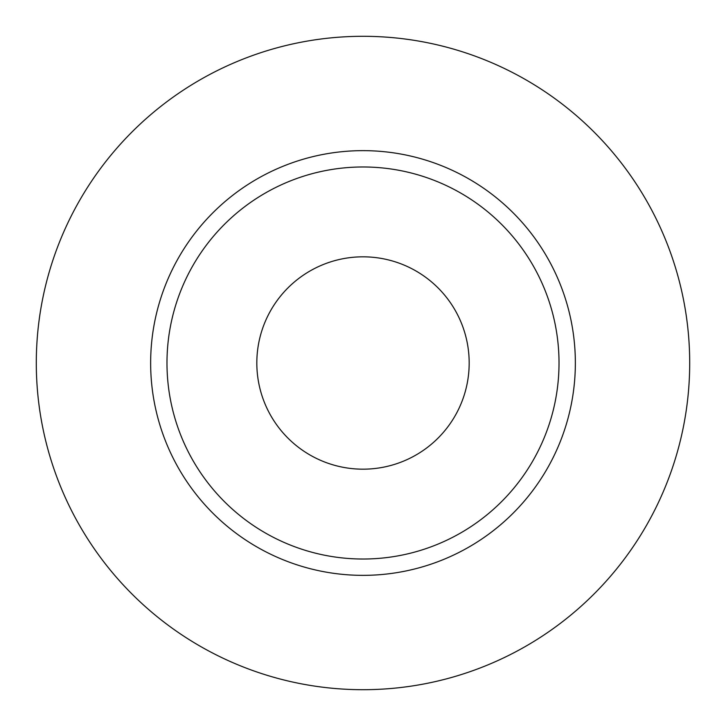 <?xml version="1.0" encoding="UTF-8"?>
<svg xmlns="http://www.w3.org/2000/svg" width="726" height="726" viewBox="0 0 726 726"><rect width="100%" height="100%" fill="white"/><g stroke="black" fill="none" stroke-linecap="round" stroke-linejoin="round"><path stroke-width="1.09" d="M256.822 363A106.177 106.177 0 0 0 363 469.178A106.177 106.177 0 0 0 469.178 363A106.177 106.177 0 0 0 363 256.822A106.177 106.177 0 0 0 256.822 363M559.02 363A196.02 196.02 0 0 0 363 166.98A196.02 196.02 0 0 0 166.98 363A196.02 196.02 0 0 0 363 559.02A196.02 196.02 0 0 0 559.02 363M689.7 363A326.7 326.7 0 0 0 363 36.3A326.7 326.7 0 0 0 36.3 363A326.7 326.7 0 0 0 363 689.7A326.7 326.7 0 0 0 689.7 363M575.355 363A212.355 212.355 0 0 1 363 575.355A212.355 212.355 0 0 1 150.645 363A212.355 212.355 0 0 1 363 150.645A212.355 212.355 0 0 1 575.355 363"/></g></svg>
